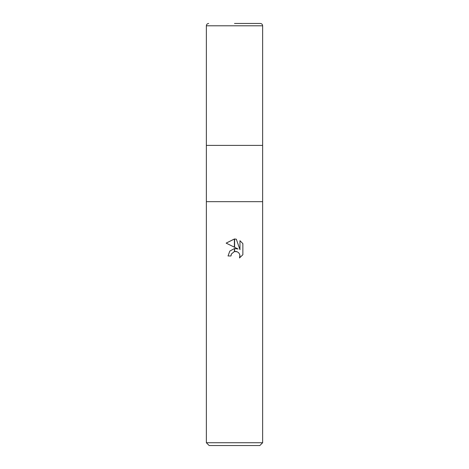 <?xml version="1.0" encoding="UTF-8"?>
<svg xmlns="http://www.w3.org/2000/svg" width="469" height="469" viewBox="0 0 469 469"><rect width="100%" height="100%" fill="white"/><g stroke="black" fill="none" stroke-linecap="round" stroke-linejoin="round"><path stroke-width="0.7" d="M262.64 25.795L206.36 25.795L206.36 145.39L234.5 145.39L206.36 145.39L206.36 201.67L262.64 201.67L262.64 442.736L206.36 442.736L206.36 201.67L262.64 201.67L262.64 25.795C262.499 24.37 261.72 23.591 260.295 23.45L234.5 23.45M234.5 145.39L262.64 145.39L234.5 145.39M206.36 442.736L209.174 445.55L259.826 445.55L262.64 442.736M238.082 249.004L234.617 247.298L234.617 238.997L236.312 239.19L239.964 249.696L239.964 240.697L242.86 243.628L242.86 254.731L239.501 257.95L239.976 255.939L239.63 254.216L238.662 252.762L237.203 251.789L234.617 251.531L234.617 248.558L238.082 249.004L234.617 248.558M234.5 248.57L234.383 251.577L231.457 253.928L230.983 255.968L231.287 254.321M239.911 255.206L239.501 257.95L242.86 254.731M234.383 247.181L226.14 243.118L234.383 238.997L234.383 247.181M234.383 248.582L229.822 251.079L228.028 255.968L229.822 251.079L234.383 248.582M231.457 253.928L234.283 251.607M234.5 251.554L235.673 251.448M235.731 251.448L236.786 251.636M242.86 243.628L239.964 240.697M236.312 239.19L234.617 238.997M234.5 238.997L226.14 243.118M230.983 255.968L228.028 255.968M206.36 25.795C206.501 24.37 207.28 23.591 208.705 23.45"/></g></svg>
